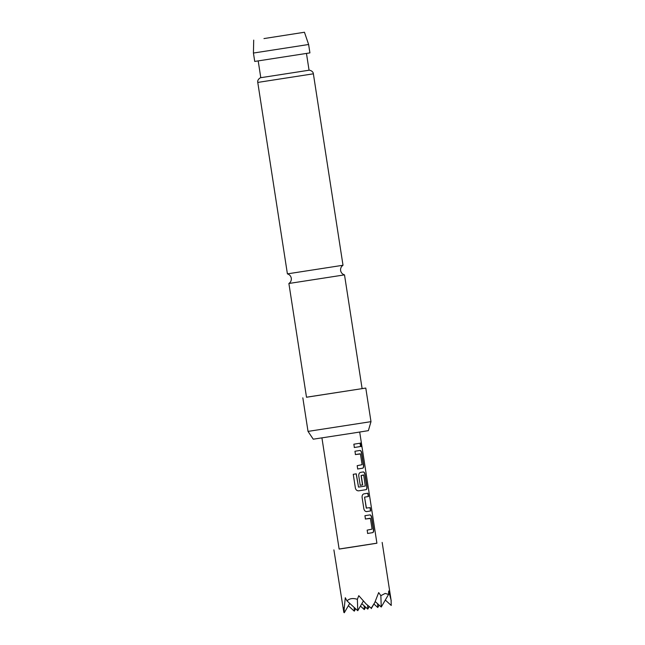 <?xml version="1.0" encoding="UTF-8"?>
<svg xmlns="http://www.w3.org/2000/svg" width="645" height="645" viewBox="0 0 645 645"><rect width="100%" height="100%" fill="white"/><g stroke="black" fill="none" stroke-linecap="round" stroke-linejoin="round"><path stroke-width="0.97" d="M361.635 444.647C361.958 447.299 361.756 447.332 361.023 444.752C360.942 442.067 361.144 442.027 361.635 444.647C361.958 447.299 361.756 447.332 361.023 444.752C360.942 442.067 361.144 442.027 361.635 444.647M361.426 444.679C361.748 447.332 361.547 447.364 360.821 444.784C360.732 442.099 360.934 442.067 361.426 444.679M288.887 283.486L306.504 397.247L362.111 388.637L344.503 274.875L288.887 283.486C290.726 282.228 291.524 280.462 291.29 278.189C290.831 275.955 289.532 274.512 287.404 273.867L257.766 82.423C256.968 79.295 261.322 77.11 260.798 77.69L309.06 70.216L306.464 53.462M370.286 518.241L365.441 519.007L364.925 515.702L369.996 514.904C370.875 514.976 371.464 515.935 371.778 517.774L373.568 529.343C373.834 531.198 373.56 532.294 372.745 532.633L367.674 533.439L367.158 530.134L372.084 529.126L370.432 518.443L365.312 519.023M369.811 514.928C370.69 514.992 371.278 515.952 371.576 517.806L373.366 529.368C373.64 531.23 373.366 532.327 372.56 532.665L367.545 533.455M367.779 493.24L368.287 496.545L364.562 497.134L366.255 508.042L370.206 507.639L370.722 510.945L366.65 511.59C365.296 511.582 364.369 510.679 363.869 508.873L362.079 497.303C361.99 495.416 362.603 494.263 363.909 493.852L367.972 493.207L368.48 496.513L364.723 497.11M370.012 507.671L370.52 510.977L366.497 511.614M363.578 474.913L361.224 475.51L362.675 484.903L360.216 485.29L358.749 475.816C358.668 473.93 359.273 472.785 360.579 472.366L363.345 471.93C364.223 472.003 364.812 472.962 365.126 474.809L366.916 486.378C367.182 488.241 366.908 489.337 366.086 489.668L358.701 490.837C357.016 490.877 355.911 489.998 355.395 488.192L353.25 474.309L356.274 473.833L358.523 487.104L365.296 486.04L363.724 475.115L361.071 475.534L362.522 484.927L360.095 485.314M363.159 471.955C364.03 472.019 364.619 472.978 364.925 474.833L366.715 486.403C366.989 488.265 366.715 489.37 365.909 489.7L358.604 490.845M360.305 453.79L355.459 454.556L354.952 451.25L360.015 450.444C360.894 450.524 361.49 451.476 361.797 453.322L363.587 464.892C363.861 466.754 363.587 467.851 362.764 468.181L357.693 468.988L357.185 465.682L362.103 464.674L360.45 453.991L355.331 454.572M359.837 450.476C360.708 450.532 361.297 451.492 361.603 453.354L363.393 464.916C363.659 466.787 363.393 467.883 362.579 468.214L357.572 469.004M360.031 443.22L360.539 446.517L354.242 447.517M376.906 543.179L339.133 549.024M333.892 549.879L343.825 612.331L345.293 597.73L346.994 600.898C349.437 598.455 352.896 597.923 357.37 599.318L358.781 595.674L366.15 604.002L371.23 608.146L374.713 602.672L378.688 592.586L380.856 595.666L385.186 593.424L388.564 594.448L388.693 590.997L391.072 600.076L391.257 605.462L391.072 600.076M359.7 432.053L376.914 543.219L352.097 547.113L339.133 549.072L321.928 437.899M358.185 446.896L354.371 447.501L353.855 444.195L360.233 443.188L360.74 446.493L358.185 446.896M344.503 274.875C342.374 274.23 341.076 272.787 340.608 270.553C340.375 268.288 341.181 266.522 343.011 265.256L287.404 273.867M263.958 38.579L304.456 32.25L263.958 38.579M308.624 44.497L253.429 53.043L254.727 61.436L309.923 52.89L308.624 44.497L304.456 32.25M370.988 421.653L368.368 430.65L353.186 433.069L313.244 439.189L308.028 431.4L370.988 421.653L365.788 388.072L362.111 388.596M306.496 397.207L365.788 388.072M388.564 594.448L381.251 607.042L380.856 595.666M355.669 608.783L354.29 611.162L354.161 607.413M385.307 600.052L391.257 605.462M360.442 606.074L364.296 609.573L364.159 605.824M365.675 607.195L364.296 609.573M366.15 604.002L371.23 608.146M343.825 612.331L344.285 612.75L344.099 607.364M374.713 602.672L371.246 608.63M349.719 603.381L344.285 612.75M375.213 601.559L381.251 607.042M348.34 605.76L354.29 611.162M379.155 605.139L377.776 607.517L377.647 603.768M346.994 600.898L357.765 610.694L357.37 599.318M361.821 603.696L367.771 609.106L367.642 605.357M369.15 606.727L367.771 609.106M363.377 601.019L357.765 610.694M373.923 604.018L377.776 607.517M356.169 473.849L358.523 487.104M364.562 497.134L366.441 508.236M343.011 265.256L313.373 73.812L257.766 82.423M313.373 73.812C313.188 70.595 308.383 69.829 309.052 70.216M260.79 77.69L258.202 60.936M308.028 431.4L302.828 397.82M253.703 40.111L253.429 53.043M382.163 542.413L391.209 600.89"/></g></svg>
